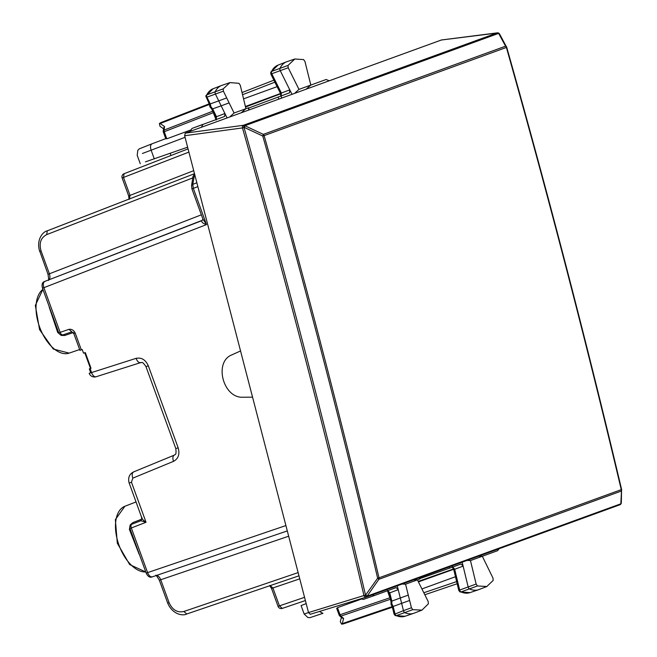 <?xml version="1.0" encoding="UTF-8"?>
<svg xmlns="http://www.w3.org/2000/svg" width="657" height="657" viewBox="0 0 657 657"><rect width="100%" height="100%" fill="white"/><g stroke="black" fill="none" stroke-linecap="round" stroke-linejoin="round"><path stroke-width="0.99" d="M87.627 360.619L84.761 352.743L85.295 352.554L91.019 368.298L90.494 368.487L87.627 360.619M71.835 331.859L62.973 334.873A3.351 1.864 -108.8 0 1 62.973 334.873L71.818 331.867L73.798 333.518L79.924 350.345L82.215 349.516L83.546 353.187L85.295 352.554M146.725 572.953L147.603 572.633C148.909 575.77 150.494 577.174 152.375 576.838L152.342 576.854C149.927 577.873 147.882 576.632 146.207 573.142L129.955 528.483L131.343 527.973A3.351 1.864 -111.2 0 1 131.885 524.212A3.351 1.864 -111.2 0 1 131.909 524.204A3.351 3.351 0 0 0 129.955 528.483M159.881 580.049L160.735 579.737C159.38 576.624 157.787 575.22 155.947 575.54M48.281 280.169C48.848 281.089 48.758 279.135 48.01 274.298L49.382 273.797L41.054 250.917L40.208 251.229M48.413 280.087C50.022 279.151 50.351 277.057 49.382 273.797L201.362 214.814M43.009 287.996L43.888 287.676C42.869 284.44 43.19 282.346 44.84 281.393L44.807 281.401C42.303 282.173 41.531 284.432 42.491 288.185L52.207 314.892M197.856 186.613L193.314 188.37L192.788 184.362L191.557 185.611L191.918 188.879L202.865 218.945L206.495 224.595L193.314 188.37L192.435 188.69M81.32 349.844L75.194 333.017C73.699 330.192 71.621 328.968 68.96 329.338L58.744 332.853A3.351 3.351 0 0 0 62.973 334.873A3.351 1.864 -108.8 0 1 60.14 332.343L43.888 287.676L206.495 224.595C203.169 223.577 201.559 222.288 201.683 220.727L44.807 281.401M202.487 220.185L202.865 218.945M136.073 358.352C141.493 357.268 145.567 359.749 148.301 365.777L145.977 366.622C141.616 360.241 141.838 363.19 140.68 362.607L140.746 362.59C138.873 362.919 137.313 361.506 136.073 358.352L89.188 373.324L90.666 372.585L89.336 368.914L91.019 368.298M129.183 483.026L141.986 518.373L140.869 520.73L146.035 522.274L131.343 527.973L147.603 572.633L285.91 525.559M142.084 517.913C141.986 518.931 143.3 520.385 146.035 522.274L131.449 482.197L129.987 482.731M141.469 516.624L141.674 519.186L132.837 522.611L130.209 524.902L129.413 529.443L139.12 554.196A34.952 19.209 70 0 0 139.514 554.738M129.413 529.443L130.061 528.442M130.209 524.902L130.521 525.559M142.076 518.948A2.234 1.01 -8.4 0 1 141.674 519.186L141.066 520.656M52.215 314.884L57.118 328.369M49.193 306.589A34.952 19.209 70 0 0 49.242 307.254L57.709 332.458L61.241 335.423L64.731 335.489L73.576 332.475M61.241 335.423L61.06 334.725M57.709 332.458L58.859 332.812M193.708 170.664L130.029 195.384L123.508 177.48L124.091 173.703A3.351 3.351 0 0 0 122.136 177.973L128.657 195.885L130.029 195.384L129.445 199.161M278.059 606.378A3.351 3.351 0 0 0 282.288 608.398L305.39 600.539L282.313 608.39L279.43 605.877L278.059 606.378L271.546 588.467L272.918 587.966L270.043 585.453M394.504 614.246L403.447 610.657A2.234 1.224 70 0 0 404.893 612.702A33.499 18.412 70 0 0 413.721 613.309A33.499 18.412 70 0 0 414.124 613.162L421.95 610.131L412.768 609.663L411.438 607.782L409.623 600.473L401.632 603.348L403.447 610.657L411.438 607.782M409.615 600.473L405.558 584.196L417.417 579.876L428.175 601.508L428.389 603.816L421.95 610.131M402.076 584.048L405.558 584.196M413.729 579.811L417.417 579.876L419.634 579.072L419.182 577.823M493.185 580.394L492.988 578.103L482.328 556.257L470.469 560.569L476.136 584.048L477.45 585.962L486.845 586.512L493.185 580.394M486.845 586.512L479.01 589.543A33.499 18.412 -110 0 1 478.616 589.69A33.499 18.412 -110 0 1 469.574 588.992A2.234 1.224 -110 0 1 468.145 586.923L462.175 562.178M466.996 560.421L470.469 560.569M478.657 556.175L482.328 556.257L497.636 550.681L499.049 548.759M241.25 112.774L245.923 108.692L240.265 85.213L238.943 83.308L229.95 82.61L223.216 88.867L223.405 91.167L234.064 113.012L247.574 108.109M226.706 97.934L218.74 100.866L215.439 94.099A2.234 1.224 -110 0 1 215.225 91.61A33.499 18.412 -110 0 1 221.598 85.459A33.499 18.412 -110 0 1 222 85.32L229.95 82.61M229.728 116.962L234.064 113.012M294.656 93.335L298.976 89.385L288.218 67.753L288.004 65.445L294.837 58.99L303.633 59.598L304.955 61.487L310.835 85.065L326.135 79.497L329.206 80.762M294.837 58.99L286.895 61.701A33.499 18.412 70 0 0 286.493 61.84A33.499 18.412 70 0 0 280.022 68.188A2.234 1.224 70 0 0 280.252 70.693L291.995 94.304M298.976 89.385L310.835 85.065L306.178 89.138M187.615 147.201L145.443 161.844M304.175 614.073L301.087 605.59L306.187 603.602M142.405 153.492L185.044 137.313M308.511 612.546L304.158 614.024L307.846 617.473L309.866 617.679L322.948 613.342L319.401 611.486M397.255 585.806L400.294 597.993L408.284 595.127M227.067 117.931L221.163 105.826L229.129 102.886M206.273 97.105L206.947 97.154A2.045 1.125 -110 0 1 206.75 94.871L223.216 88.867M211.497 108.66L212.663 108.873L221.163 105.826L218.74 100.866L210.256 103.921L206.947 97.154L223.405 91.167M216.268 119.59L216.473 116.691L224.916 113.521L224.686 116.42L191.893 128.493L190.374 131.285M205.986 95.561L206.75 94.871A33.31 18.314 -110 0 1 213.09 88.761L221.598 85.459M209.443 104.463L205.805 96.078L213.09 88.761M270.774 72.147L271.546 71.457A2.045 1.125 70 0 0 271.76 73.748L288.218 67.753M271.07 73.666L271.76 73.748L281.36 93.048L289.794 89.869L289.581 92.801L248.601 108.085M270.799 72.081L270.783 73.937L280.367 93.195L281.36 93.048L281.163 95.971M270.791 72.106L277.985 65.142A33.31 18.314 70 0 0 271.546 71.457L288.004 65.445M392.451 606.009L393.157 606.468L394.98 613.778A2.045 1.125 70 0 0 396.294 615.642L412.768 609.663M387.696 590.594L389.724 592.68L391.827 601.114L400.294 597.993L401.632 603.348L393.165 606.468L391.851 603.799L391.835 601.114L391.071 602.042M387.4 590.692L388.862 593.189L398.224 589.69L396.179 587.613L374.482 595.505M395.268 615.617L396.294 615.642A33.31 18.314 70 0 0 405.082 616.25L413.721 613.309M459.949 591.908L460.984 591.941A2.045 1.125 -110 0 1 459.678 590.043L476.136 584.048M460.007 591.932L458.808 590.528L453.765 569.619L463.128 566.096L461.074 563.993L452.476 567.122L452.024 565.874M459.202 590.544L459.678 590.043L454.628 569.093L452.591 566.975M419.864 578.62L452.476 567.122M372.158 594.938L374.465 595.513L363.321 599.439L360.865 598.757M419.059 579.26L419.634 579.072M201.436 127.261L202.964 124.329M343.274 623.936L392.36 607.24L343.274 623.936L341.591 624.15L340.285 621.621L341.418 617.44M160.809 122.604L209.148 103.847L160.809 122.604L159.38 123.524L160.004 126.3L163.56 128.772M166.073 138.52L166.829 138.808L190.612 130.012M212.737 111.214L164.028 130.119L164.242 131.72L163.33 132.057L165.794 138.816M164.579 126.571L164.028 130.119A2.234 1.322 -171.2 0 0 163.223 130.948L163.683 127.943L164.579 126.571L160.201 123.516L159.38 123.524M337.082 608.357L337.468 607.651L340.047 614.738L339.135 615.075A2.234 2.234 0 0 0 339.759 615.987A2.234 1.322 -48.8 0 0 340.917 616.102L343.619 618.475L342.223 623.624L341.591 624.15M389.995 597.747L340.047 614.738L340.917 616.102L390.381 599.274M339.759 615.987L342.051 617.991L343.619 618.475M395.333 615.642L394.11 614.238L392.204 606.592L342.223 623.624M361.342 599.102L337.468 607.651M389.749 596.753L390.143 598.338M453.338 567.098L452.837 566.868M453.289 568.33L453.018 569.159L418.189 581.42M418.419 581.897L453.683 569.299M421.925 588.935L455.482 576.723M211.57 108.807L215.488 116.856L216.473 116.691L212.663 108.873L210.963 106.804L210.256 103.921L210.002 104.734M213.435 112.634L213.164 112.084M213.878 113.554L213.32 112.675L164.242 131.72L166.829 138.808M280.826 94.485L280.087 94.025L245.521 107.025M243.55 98.862L277.106 86.65M245.398 106.508L280.506 93.499M170.96 155.512L170.171 153.344M441.348 40.011L185.233 133.157L184.642 135.736L308.511 612.562L310.227 614.295L365.678 597.287M185.233 133.157L243.139 125.331A2.234 1.158 82.3 0 0 242.466 127.926L244.322 127.425L262.775 136.048L264.122 135.621A2.234 1.864 -110 0 0 263.326 134.357L505.586 46.179L506.678 47.279L499.583 34.016A2.234 2.234 0 0 0 498.146 32.916L499.377 33.753M497.382 32.85A2.234 1.257 82.7 0 0 497.267 32.858A2.234 1.257 82.7 0 0 497.119 32.891L498.113 32.907M308.511 612.562L363.945 595.546A2.234 1.174 72.9 0 0 365.711 597.279A2.234 1.174 72.9 0 0 365.744 597.262L365.538 595.201L377.652 578.217L378.908 579.285L621.177 491.108A2.234 1.864 -110 0 0 621.267 489.646C586.159 341.566 547.864 194.16 506.391 47.444L506.391 47.444A2.234 1.864 -110 0 0 505.586 46.179L498.63 33.376A2.234 1.864 -110 0 0 497.185 32.907L243.418 125.273L244.322 127.425L244.864 125.733A2.234 1.864 -110 0 0 243.418 125.273L243.139 125.331A2.234 0.46 77.6 0 1 244.034 127.491L244.034 127.491C288.226 282.592 328.722 438.49 365.538 595.201L363.945 595.546C327.137 438.868 286.641 282.995 242.466 127.926L184.642 135.736M499.714 34.468L498.63 33.376L244.864 125.733L263.326 134.357L262.775 136.048C304.355 282.724 342.642 430.113 377.652 578.217L379.007 577.823C343.997 429.703 305.702 282.305 264.122 135.621L506.391 47.444M365.818 595.102L367.082 596.162A2.234 1.864 70 0 1 366.039 597.164L365.818 595.102M621.21 502.145L620.84 503.804A2.234 1.864 70 0 1 619.781 504.814L366.171 597.114M621.571 489.514L621.325 502.745A2.234 2.234 0 0 1 619.863 504.781L366.097 597.147A2.234 2.234 0 0 1 366.031 597.172L366.031 597.172M621.547 489.449L620.84 503.804L367.082 596.162L378.908 579.285A2.234 1.864 -110 0 0 379.007 577.823L621.267 489.646M252.559 397.181L243.205 397.222C223.076 398.668 213.443 361.637 232.159 354.731L240.552 350.953M42.927 289.376A34.657 19.053 70 0 0 40.529 329.412A34.657 19.053 70 0 0 69.141 353.121L79.637 349.549M145.788 572.001L129.675 564.568L117.324 543.257L115.361 519.613L124.879 506.268A34.657 19.053 70 0 0 118.203 542.83A34.657 19.053 70 0 0 145.772 571.951M169.063 602.609L167.691 603.11C172.619 614.73 183.073 616.102 186.719 614.008L298.968 575.819L186.736 613.999L183.861 611.486C177.333 612.899 172.405 609.942 169.063 602.609L160.735 579.737L288.678 536.211M39.691 251.417C35.995 239.304 43.165 231.56 47.255 230.837L194.497 173.694L47.279 230.837L46.696 234.615C40.783 237.719 38.903 243.156 41.054 250.917M39.822 251.368L48.01 274.298M196.862 182.786L192.788 184.362L194.603 174.105M191.557 185.611L192.936 176.708A3.351 1.979 8.8 0 1 194.16 175.46L194.883 175.173M193.15 177.768L46.696 234.615M202.348 220.284L44.84 281.393M298.13 572.608L183.861 611.486M152.342 576.854L287.306 530.922L152.375 576.838M131.449 482.197L132.829 478.132C131.753 474.921 132.041 472.835 133.691 471.882L133.626 471.907C129.322 474.034 127.828 477.746 129.125 483.043M148.301 365.777L178.154 447.795C179.936 454.168 178.4 458.685 173.555 461.337L132.829 478.132M173.555 461.337A5.585 3.104 -112.4 0 1 174.351 455.112A5.585 3.104 -112.4 0 1 174.417 455.087M174.286 455.145L133.691 471.882M178.154 447.795L176.692 448.32M140.614 362.631L96.193 376.716A5.585 3.104 -107.6 0 1 96.127 376.74A5.585 3.104 -107.6 0 1 91.512 372.478L90.116 368.626M68.96 329.338L71.859 331.851M140.861 520.73L131.909 524.204L140.869 520.73M75.194 333.017L74.315 333.329M132.837 522.611L132.221 524.089M64.731 335.489L63.31 334.75M122.136 177.973L188.888 152.104M304.552 597.328L279.43 605.877L272.918 587.966L299.748 578.842M188.05 148.876L124.091 173.703L188.05 148.876M477.45 585.962L460.984 591.941A33.31 18.314 -110 0 0 469.977 592.63L478.616 589.69M154.313 158.928L151.085 150.075C150.075 146.831 150.404 144.737 152.063 143.776L139.235 148.868L137.814 150.33L137.206 155.339M449.593 568.149L449.15 566.917M281.746 98.033L280.982 95.938M278.864 99.084L278.108 96.998M248.904 109.99L248.141 107.888M202.947 124.337L191.91 128.485M337.197 608.325L336.737 608.489M166.18 138.471L152.063 143.776M387.334 590.306L389.535 596.827M457.173 583.736L424.816 594.749L457.173 583.736M456.656 581.585L423.822 592.754M216.169 120.042L213.673 113.636M160.201 123.516L209.427 104.414L209.977 106.96L211.718 108.906M273.895 80.187L242.031 92.547L273.895 80.187M274.881 82.166L242.548 94.715M441.052 40.052L498.146 32.916M620.011 504.724L621.202 503.295M42.91 289.335L35.338 305.39L39.576 329.65L53.266 349.023L69.141 353.121M155.791 575.557C155.635 574.497 156.826 576.049 159.364 580.238L167.691 603.11M192.936 176.708L194.529 173.818M145.977 366.622L175.83 448.641C176.593 456.303 174.877 453.921 174.351 455.112L133.626 471.907M140.68 362.607L96.127 376.74A5.585 5.585 0 0 1 89.196 373.332M124.879 506.268L136.007 501.956M58.744 332.853L57.036 328.155M128.657 195.885L129.035 199.35M271.546 588.467L269.6 585.568M140.278 163.774L137.19 155.298M277.985 65.142L286.493 61.84M395.309 615.634L405.082 616.25M469.977 592.63L459.99 591.924M419.979 578.94L419.527 577.7M374.465 595.513L363.305 599.439M249.249 109.859L248.486 107.773M163.223 130.948A2.234 2.234 0 0 0 163.33 132.057M336.671 608.316L339.135 615.075M388.862 593.189L391.03 601.869M452.295 567.073L453.765 569.619M215.488 116.856L215.981 119.705M165.728 138.643L152.046 143.784M280.367 93.195L280.876 96.086M391.087 601.705L390.997 604.309L392.221 606.616M441.208 40.011L497.267 32.858A2.234 2.234 0 0 1 498.072 32.899M310.194 614.311L365.711 597.279A2.234 2.234 0 0 0 365.752 597.262M621.604 489.473C586.496 341.394 548.201 194.004 506.728 47.288A2.234 2.234 0 0 0 506.539 46.828M621.662 490.048A2.234 2.234 0 0 0 621.604 489.498"/></g></svg>
